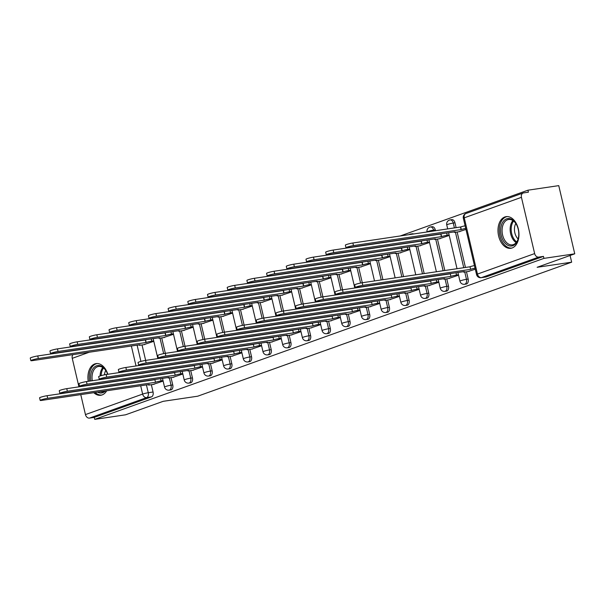 <?xml version="1.0" encoding="UTF-8"?>
<svg xmlns="http://www.w3.org/2000/svg" width="605" height="605" viewBox="0 0 605 605"><rect width="100%" height="100%" fill="white"/><g stroke="black" fill="none" stroke-linecap="round" stroke-linejoin="round"><path stroke-width="0.91" d="M466.251 284.032A4.106 2.654 -98.4 0 0 466.584 283.949A4.106 2.654 -98.4 0 0 468.172 279.071L466.47 279.321A4.106 2.654 81.6 0 1 464.882 284.199A4.106 2.654 81.6 0 1 464.549 284.282L466.251 284.032M446.558 291.088A4.106 2.654 -98.4 0 0 446.891 291.005A4.106 2.654 -98.4 0 0 448.479 286.127L446.777 286.377A4.106 2.654 81.6 0 1 445.182 291.262A4.106 2.654 81.6 0 1 444.856 291.345L446.558 291.088M426.865 298.152A4.106 2.654 -98.4 0 0 427.19 298.068A4.106 2.654 -98.4 0 0 428.786 293.183L427.085 293.44A4.106 2.654 81.6 0 1 425.489 298.318A4.106 2.654 81.6 0 1 425.156 298.401L426.865 298.152M407.165 305.207A4.106 2.654 -98.4 0 0 407.498 305.124A4.106 2.654 -98.4 0 0 409.093 300.246L407.384 300.496A4.106 2.654 81.6 0 1 405.796 305.381A4.106 2.654 81.6 0 1 405.463 305.464L407.165 305.207M387.472 312.271A4.106 2.654 -98.4 0 0 387.805 312.188A4.106 2.654 -98.4 0 0 389.393 307.302L387.692 307.559A4.106 2.654 81.6 0 1 386.103 312.437A4.106 2.654 81.6 0 1 385.771 312.52L387.472 312.271M367.779 319.327A4.106 2.654 -98.4 0 0 368.112 319.243A4.106 2.654 -98.4 0 0 369.7 314.366L367.999 314.615A4.106 2.654 81.6 0 1 366.403 319.493A4.106 2.654 81.6 0 1 366.078 319.576L367.779 319.327M348.087 326.382A4.106 2.654 -98.4 0 0 348.412 326.299A4.106 2.654 -98.4 0 0 350.008 321.421L348.306 321.671A4.106 2.654 81.6 0 1 346.71 326.556A4.106 2.654 81.6 0 1 346.378 326.639L348.087 326.382M328.386 333.446A4.106 2.654 -98.4 0 0 328.719 333.363A4.106 2.654 -98.4 0 0 330.315 328.477L328.606 328.734A4.106 2.654 81.6 0 1 327.018 333.612A4.106 2.654 81.6 0 1 326.685 333.695L328.386 333.446M308.694 340.502A4.106 2.654 -98.4 0 0 309.026 340.418A4.106 2.654 -98.4 0 0 310.615 335.541L308.913 335.79A4.106 2.654 81.6 0 1 307.325 340.675A4.106 2.654 81.6 0 1 306.992 340.759L308.694 340.502M289.001 347.565A4.106 2.654 -98.4 0 0 289.334 347.482A4.106 2.654 -98.4 0 0 290.922 342.596L289.22 342.853A4.106 2.654 81.6 0 1 287.625 347.731A4.106 2.654 81.6 0 1 287.299 347.815L289.001 347.565M269.308 354.621A4.106 2.654 -98.4 0 0 269.633 354.538A4.106 2.654 -98.4 0 0 271.229 349.66L269.527 349.909A4.106 2.654 81.6 0 1 267.932 354.787A4.106 2.654 81.6 0 1 267.599 354.87L269.308 354.621M249.608 361.677A4.106 2.654 -98.4 0 0 249.941 361.593A4.106 2.654 -98.4 0 0 251.536 356.716L249.827 356.965A4.106 2.654 81.6 0 1 248.239 361.851A4.106 2.654 81.6 0 1 247.906 361.934L249.608 361.677M229.915 368.74A4.106 2.654 -98.4 0 0 230.248 368.657A4.106 2.654 -98.4 0 0 231.836 363.771L230.134 364.029A4.106 2.654 81.6 0 1 228.546 368.906A4.106 2.654 81.6 0 1 228.214 368.99L229.915 368.74M210.222 375.796A4.106 2.654 -98.4 0 0 210.548 375.713A4.106 2.654 -98.4 0 0 212.143 370.835L210.442 371.084A4.106 2.654 81.6 0 1 208.846 375.962A4.106 2.654 81.6 0 1 208.521 376.045L210.222 375.796M190.53 382.852A4.106 2.654 -98.4 0 0 190.855 382.768A4.106 2.654 -98.4 0 0 192.45 377.891L190.749 378.14A4.106 2.654 81.6 0 1 189.153 383.026A4.106 2.654 81.6 0 1 188.821 383.109L190.53 382.852M170.829 389.915A4.106 2.654 -98.4 0 0 171.162 389.832A4.106 2.654 -98.4 0 0 172.758 384.946L171.049 385.204A4.106 2.654 81.6 0 1 169.46 390.081A4.106 2.654 81.6 0 1 169.128 390.164L170.829 389.915M107.819 374.283A16.002 10.345 -98.4 0 0 96.066 363.613A16.002 10.345 -98.4 0 0 94.781 363.93A16.002 10.345 -98.4 0 0 88.239 381.324M93.775 392.675A16.002 10.345 -98.4 0 0 100.763 395.269A16.002 10.345 -98.4 0 0 102.056 394.944A16.002 10.345 -98.4 0 0 106.699 390.754M504.835 216.968A16.002 10.345 -98.4 0 0 498.414 235.005A16.002 10.345 -98.4 0 0 510.817 248.3A16.002 10.345 -98.4 0 0 512.11 247.982A16.002 10.345 -98.4 0 0 518.53 229.945A16.002 10.345 -98.4 0 0 506.12 216.643A16.002 10.345 -98.4 0 0 504.835 216.968M574.75 253.813L537.127 267.297L571.664 262.177L197.714 396.199L163.184 401.319L125.56 414.803L94.743 419.371L543.933 258.38L574.75 253.813L558.755 185.629L527.938 190.197L400.17 235.988M381.634 242.635L380.469 243.051M361.934 249.691L360.777 250.107M342.241 256.754L341.084 257.17M322.548 263.81L321.391 264.226M302.855 270.866L301.691 271.282M283.155 277.929L281.998 278.345M263.462 284.985L262.305 285.401M243.77 292.049L242.613 292.457M224.077 299.104L222.912 299.52M204.377 306.16L203.22 306.576M184.684 313.224L183.527 313.64M164.991 320.279L163.834 320.695M145.298 327.335L144.134 327.751M125.598 334.399L124.441 334.815M105.905 341.454L104.748 341.87M86.212 348.518L85.048 348.934M527.938 190.197L528.407 192.186L523.605 192.897A4.106 3.108 70.3 0 0 523.151 193.01A4.106 3.108 70.3 0 0 521.442 197.328L534.639 253.586A4.106 3.108 70.3 0 0 538.669 257.102L481.474 277.604A4.106 2.654 81.6 0 1 481.149 277.687L485.944 276.977A4.106 2.654 81.6 0 0 486.276 276.893L481.474 277.604A4.106 3.108 70.3 0 1 477.443 274.088L534.639 253.586M543.933 258.38L543.464 256.391L538.669 257.102M142.024 344.948L145.646 360.399M151.348 384.704L153.057 392.01L148.263 392.721A4.106 2.654 81.6 0 1 146.667 397.598L89.479 418.1A4.106 3.108 -109.7 0 1 85.449 414.584L80.76 394.604M78.937 386.837L72.252 358.326A4.106 3.108 -109.7 0 1 73.031 354.606M89.479 418.1L94.274 417.389L94.743 419.371M163.433 337.635L173.499 334.255M172.758 377.391L182.823 374.011M183.133 330.572L193.192 327.199M192.458 370.336L202.516 366.955M202.826 323.516L212.892 320.136M212.151 363.272L222.216 359.899M222.519 316.453L232.585 313.08M231.844 356.216L241.909 352.836M242.212 309.397L252.277 306.017M251.536 349.153L261.602 345.78M261.912 302.341L271.97 298.961M271.237 342.097L281.295 338.717M281.605 295.278L291.671 291.905M290.929 335.041L300.995 331.661M301.298 288.222L311.363 284.842M310.622 327.978L320.688 324.605M320.99 281.166L331.056 277.786M330.315 320.922L340.381 317.542M340.691 274.103L350.749 270.73M350.015 313.859L360.081 310.486M360.383 267.047L370.449 263.667M369.708 306.803L379.774 303.423M380.076 259.984L390.142 256.611M389.401 299.747L399.466 296.367M399.769 252.928L409.835 249.547M409.093 292.684L419.159 289.311M419.469 245.872L429.527 242.492M428.794 285.628L438.859 282.248M439.162 238.809L449.228 235.436M448.486 278.572L458.552 275.192M458.855 231.753L465.963 229.431M468.179 271.509L475.288 269.195M454.983 222.814L453.274 223.063A4.106 2.654 81.6 0 0 450.15 219.91L451.852 219.66A4.106 2.654 -98.4 0 1 454.983 222.814L456.125 227.692M457.138 232.01L465.449 267.448M466.463 271.766L468.172 279.071M435.282 229.87L433.581 230.119A4.106 2.654 81.6 0 0 430.458 226.966L432.159 226.716A4.106 2.654 -98.4 0 1 435.282 229.87L435.494 230.755M437.445 239.066L444.819 270.511M446.77 278.822L448.479 286.127M417.745 246.122L424.181 273.573M427.07 285.885L428.786 293.183M398.052 253.185L403.55 276.629M407.377 292.941L409.093 300.246M378.359 260.241L382.92 279.691M387.684 299.997L389.393 307.302M358.659 267.297L362.289 282.747M367.991 307.06L369.7 314.366M338.966 274.36L342.589 289.81M348.291 314.116L350.008 321.421M319.274 281.416L322.896 296.866M328.598 321.179L330.315 328.477M299.581 288.479L303.203 303.929M308.905 328.235L310.615 335.541M279.881 295.535L283.511 310.985M289.213 335.291L290.922 342.596M260.188 302.591L263.81 318.041M269.512 342.354L271.229 349.66M240.495 309.654L244.118 325.104M249.82 349.41L251.536 356.716M220.802 316.71L224.425 332.16M230.127 356.466L231.836 363.771M201.102 323.773L204.732 339.224M210.434 363.529L212.143 370.835M181.409 330.829L185.032 346.279M190.734 370.585L192.45 377.891M161.716 337.885L165.339 353.335M171.041 377.649L172.758 384.946M570.091 255.484L571.664 262.177M143.74 344.691L153.806 341.311M153.065 384.447L163.131 381.074M413.639 233.991A4.106 2.654 -98.4 0 0 412.466 233.772L410.757 234.029A4.106 2.654 81.6 0 1 411.929 234.248M393.938 241.055A4.106 2.654 -98.4 0 0 393.492 240.873M374.245 248.11A4.106 2.654 -98.4 0 0 373.792 247.937M354.553 255.166A4.106 2.654 -98.4 0 0 354.099 254.992M334.86 262.23A4.106 2.654 -98.4 0 0 334.406 262.048M315.16 269.285A4.106 2.654 -98.4 0 0 314.706 269.112M295.467 276.349A4.106 2.654 -98.4 0 0 295.013 276.167M275.774 283.405A4.106 2.654 -98.4 0 0 275.32 283.231M256.074 290.46A4.106 2.654 -98.4 0 0 255.628 290.287M236.381 297.524A4.106 2.654 -98.4 0 0 235.927 297.342M216.688 304.58A4.106 2.654 -98.4 0 0 216.235 304.406M196.996 311.643A4.106 2.654 -98.4 0 0 196.542 311.462M177.295 318.699A4.106 2.654 -98.4 0 0 176.849 318.525M157.602 325.755A4.106 2.654 -98.4 0 0 157.149 325.581M543.464 256.391L486.276 276.893M137.456 332.637A4.106 2.654 81.6 0 1 137.91 332.818M94.274 417.389L151.469 396.888A4.106 2.654 -98.4 0 0 153.057 392.01M163.025 380.613L161.119 380.893A4.106 0.401 166.8 0 0 155.493 382.262L154.888 379.675A4.106 0.401 -13.2 0 1 156.098 379.29M155.304 382.33L47.682 398.287A4.719 0.461 166.8 0 0 42.758 399.376A4.719 0.461 166.8 0 0 40.18 400.404L39.575 397.825A4.719 0.461 -13.2 0 1 42.153 396.789A4.719 0.461 -13.2 0 1 47.077 395.708L154.698 379.743M40.18 400.404A4.719 0.461 166.8 0 0 41.874 400.366L149.306 384.477A4.106 0.401 166.8 0 0 148.406 384.954A4.106 0.401 166.8 0 0 149.881 384.924L154.162 384.288M153.7 340.857L151.794 341.137A4.106 0.401 166.8 0 0 146.168 342.498L38.357 358.531A4.719 0.461 166.8 0 0 33.434 359.612A4.719 0.461 166.8 0 0 30.855 360.648A4.719 0.461 166.8 0 0 32.549 360.61L139.982 344.721A4.106 0.401 166.8 0 0 139.082 345.198A4.106 0.401 166.8 0 0 140.557 345.16L144.829 344.532M30.855 360.648L30.25 358.062A4.719 0.461 -13.2 0 1 32.829 357.033A4.719 0.461 -13.2 0 1 37.744 355.944L145.563 339.919A4.106 0.401 -13.2 0 1 146.773 339.534M145.374 339.987L145.979 342.566M182.718 373.557L180.812 373.837A4.106 0.401 166.8 0 0 175.185 375.198L174.58 372.62A4.106 0.401 -13.2 0 1 175.79 372.234M174.996 375.266L67.374 391.231A4.719 0.461 166.8 0 0 62.451 392.312A4.719 0.461 166.8 0 0 59.872 393.348L59.267 390.762A4.719 0.461 -13.2 0 1 61.846 389.733A4.719 0.461 -13.2 0 1 66.769 388.644L174.391 372.688M59.872 393.348A4.719 0.461 166.8 0 0 61.566 393.311L168.999 377.414A4.106 0.401 166.8 0 0 168.107 377.898A4.106 0.401 166.8 0 0 169.574 377.86L173.854 377.233M202.41 366.494L200.505 366.781A4.106 0.401 166.8 0 0 194.886 368.142L194.281 365.556A4.106 0.401 -13.2 0 1 195.483 365.178M194.697 368.211L87.067 384.167A4.719 0.461 166.8 0 0 82.144 385.256A4.719 0.461 166.8 0 0 79.573 386.293L78.968 383.706A4.719 0.461 -13.2 0 1 81.539 382.67A4.719 0.461 -13.2 0 1 86.462 381.589L194.092 365.624M79.573 386.293A4.719 0.461 166.8 0 0 81.259 386.255L188.7 370.358A4.106 0.401 166.8 0 0 187.8 370.835A4.106 0.401 166.8 0 0 189.267 370.804L193.547 370.169M90.856 380.938A13.847 8.954 81.6 0 1 90.705 375.191A13.847 8.954 81.6 0 1 96.898 365.715A13.847 8.954 81.6 0 1 106.079 370.865A13.847 8.954 81.6 0 1 107.637 374.306M106.23 371.122A12.826 8.289 -98.4 0 0 98.547 366.456A12.826 8.289 -98.4 0 0 92.141 375.38A12.826 8.289 -98.4 0 0 92.293 380.719M104.453 374.835A10.096 6.526 81.6 0 1 104.476 374.608A10.096 6.526 81.6 0 1 105.777 370.434M97.246 363.537A15.904 10.277 -98.4 0 0 89.374 374.586A15.904 10.277 -98.4 0 0 89.548 381.127M95.121 392.471A15.904 10.277 -98.4 0 0 101.912 394.997M105.406 390.951A13.847 8.954 81.6 0 1 97.549 392.116M100.188 391.722A12.826 8.289 -98.4 0 0 102.313 391.828A12.826 8.289 -98.4 0 0 104.317 391.11M500.758 228.229A13.847 8.954 81.6 0 1 506.952 218.745A13.847 8.954 81.6 0 1 516.133 223.895A13.847 8.954 81.6 0 1 518.667 236.351A13.847 8.954 81.6 0 1 518.288 238.461A13.847 8.954 81.6 0 1 507.444 245.055A13.847 8.954 81.6 0 1 500.758 228.229M516.284 224.16A12.826 8.289 -98.4 0 0 508.601 219.494A12.826 8.289 -98.4 0 0 502.195 228.41A12.826 8.289 -98.4 0 0 512.367 244.859A12.826 8.289 -98.4 0 0 518.356 238.166M518.13 238.952A10.096 6.526 81.6 0 1 514.53 227.646A10.096 6.526 81.6 0 1 515.831 223.472M507.3 216.575A15.904 10.277 -98.4 0 0 499.427 227.624A15.904 10.277 -98.4 0 0 511.966 248.027M173.393 333.794L171.487 334.081A4.106 0.401 166.8 0 0 165.861 335.442L58.05 351.475A4.719 0.461 166.8 0 0 53.127 352.556A4.719 0.461 166.8 0 0 50.548 353.592A4.719 0.461 166.8 0 0 52.242 353.554L159.675 337.658A4.106 0.401 166.8 0 0 158.782 338.135A4.106 0.401 166.8 0 0 160.249 338.104L164.53 337.469M50.548 353.592L49.943 351.006A4.719 0.461 -13.2 0 1 52.522 349.97A4.719 0.461 -13.2 0 1 57.445 348.888L165.256 332.856A4.106 0.401 -13.2 0 1 166.466 332.478M165.067 332.924L165.672 335.51M193.086 326.738L191.18 327.018A4.106 0.401 166.8 0 0 185.561 328.386L77.742 344.411A4.719 0.461 166.8 0 0 72.819 345.5A4.719 0.461 166.8 0 0 70.248 346.529A4.719 0.461 166.8 0 0 71.934 346.491L179.375 330.602A4.106 0.401 166.8 0 0 178.475 331.079A4.106 0.401 166.8 0 0 179.942 331.048L184.222 330.413M70.248 346.529L69.643 343.95A4.719 0.461 -13.2 0 1 72.214 342.914A4.719 0.461 -13.2 0 1 77.138 341.825L184.948 325.8A4.106 0.401 -13.2 0 1 186.159 325.414M184.759 325.868L185.372 328.454M222.103 359.438L220.197 359.718A4.106 0.401 166.8 0 0 214.578 361.087L213.973 358.5A4.106 0.401 -13.2 0 1 215.176 358.115M214.389 361.155L106.76 377.112A4.719 0.461 166.8 0 0 101.844 378.201A4.719 0.461 166.8 0 0 99.265 379.229L98.66 376.643A4.719 0.461 -13.2 0 1 101.232 375.614A4.719 0.461 -13.2 0 1 106.155 374.525L213.784 358.568M99.265 379.229A4.719 0.461 166.8 0 0 100.959 379.191L208.392 363.302A4.106 0.401 166.8 0 0 207.492 363.779A4.106 0.401 166.8 0 0 208.967 363.749L213.24 363.113M241.803 352.375L239.898 352.662A4.106 0.401 166.8 0 0 234.271 354.023L233.666 351.437A4.106 0.401 -13.2 0 1 234.876 351.059M234.082 354.091L126.46 370.056A4.719 0.461 166.8 0 0 121.537 371.137A4.719 0.461 166.8 0 0 118.958 372.173L118.353 369.587A4.719 0.461 -13.2 0 1 120.932 368.551A4.719 0.461 -13.2 0 1 125.855 367.469L233.477 351.505M118.958 372.173A4.719 0.461 166.8 0 0 120.652 372.135L228.085 356.239A4.106 0.401 166.8 0 0 227.193 356.716A4.106 0.401 166.8 0 0 228.66 356.685L232.94 356.05M261.496 345.319L259.59 345.599A4.106 0.401 166.8 0 0 253.964 346.967L253.359 344.381A4.106 0.401 -13.2 0 1 254.569 343.995M253.775 347.036L146.153 362.992A4.719 0.461 166.8 0 0 141.23 364.081A4.719 0.461 166.8 0 0 138.658 365.11L138.046 362.531A4.719 0.461 -13.2 0 1 140.625 361.495A4.719 0.461 -13.2 0 1 145.548 360.414L253.17 344.449M138.658 365.11A4.719 0.461 166.8 0 0 140.345 365.08L247.778 349.183A4.106 0.401 166.8 0 0 246.885 349.66A4.106 0.401 166.8 0 0 248.352 349.63L252.633 348.994M212.779 319.674L210.873 319.962A4.106 0.401 166.8 0 0 205.254 321.323L97.435 337.356A4.719 0.461 166.8 0 0 92.512 338.437A4.719 0.461 166.8 0 0 89.941 339.473A4.719 0.461 166.8 0 0 91.627 339.435L199.068 323.539A4.106 0.401 166.8 0 0 198.168 324.023A4.106 0.401 166.8 0 0 199.642 323.985L203.915 323.35M89.941 339.473L89.336 336.887A4.719 0.461 -13.2 0 1 91.907 335.851A4.719 0.461 -13.2 0 1 96.83 334.769L204.649 318.737A4.106 0.401 -13.2 0 1 205.851 318.359M204.46 318.805L205.065 321.391M232.479 312.619L230.573 312.898A4.106 0.401 166.8 0 0 224.947 314.267L117.136 330.292A4.719 0.461 166.8 0 0 112.212 331.381A4.719 0.461 166.8 0 0 109.634 332.417A4.719 0.461 166.8 0 0 111.328 332.379L218.76 316.483A4.106 0.401 166.8 0 0 217.86 316.959A4.106 0.401 166.8 0 0 219.335 316.929L223.608 316.294M109.634 332.417L109.029 329.831A4.719 0.461 -13.2 0 1 111.607 328.795A4.719 0.461 -13.2 0 1 116.523 327.713L224.342 311.681A4.106 0.401 -13.2 0 1 225.552 311.295M224.152 311.749L224.757 314.335M252.172 305.563L250.266 305.843A4.106 0.401 166.8 0 0 244.639 307.204L136.828 323.236A4.719 0.461 166.8 0 0 131.905 324.318A4.719 0.461 166.8 0 0 129.326 325.354A4.719 0.461 166.8 0 0 131.02 325.316L238.453 309.427A4.106 0.401 166.8 0 0 237.561 309.904A4.106 0.401 166.8 0 0 239.028 309.873L243.308 309.238M129.326 325.354L128.721 322.767A4.719 0.461 -13.2 0 1 131.3 321.739A4.719 0.461 -13.2 0 1 136.223 320.65L244.034 304.625A4.106 0.401 -13.2 0 1 245.244 304.239M243.845 304.693L244.45 307.272M281.189 338.263L279.283 338.543A4.106 0.401 166.8 0 0 273.664 339.904L273.059 337.325A4.106 0.401 -13.2 0 1 274.262 336.94M273.475 339.972L165.846 355.937A4.719 0.461 166.8 0 0 160.922 357.018A4.719 0.461 166.8 0 0 158.351 358.054L157.746 355.468A4.719 0.461 -13.2 0 1 160.317 354.439A4.719 0.461 -13.2 0 1 165.241 353.35L272.87 337.393M158.351 358.054A4.719 0.461 166.8 0 0 160.038 358.016L267.478 342.127A4.106 0.401 166.8 0 0 266.578 342.604A4.106 0.401 166.8 0 0 268.045 342.566L272.326 341.938M271.864 298.499L269.959 298.787A4.106 0.401 166.8 0 0 264.34 300.148L156.521 316.181A4.719 0.461 166.8 0 0 151.598 317.262A4.719 0.461 166.8 0 0 149.027 318.298A4.719 0.461 166.8 0 0 150.713 318.26L258.154 302.364A4.106 0.401 166.8 0 0 257.254 302.84A4.106 0.401 166.8 0 0 258.721 302.81L263.001 302.175M149.027 318.298L148.422 315.712A4.719 0.461 -13.2 0 1 150.993 314.676A4.719 0.461 -13.2 0 1 155.916 313.594L263.727 297.562A4.106 0.401 -13.2 0 1 264.937 297.184M263.538 297.63L264.151 300.216M300.882 331.2L298.976 331.487A4.106 0.401 166.8 0 0 293.357 332.848L292.752 330.262A4.106 0.401 -13.2 0 1 293.962 329.884M293.168 332.916L185.538 348.881A4.719 0.461 166.8 0 0 180.623 349.962A4.719 0.461 166.8 0 0 178.044 350.998L177.439 348.412A4.719 0.461 -13.2 0 1 180.01 347.376A4.719 0.461 -13.2 0 1 184.933 346.294L292.563 330.33M178.044 350.998A4.719 0.461 166.8 0 0 179.738 350.96L287.171 335.064A4.106 0.401 166.8 0 0 286.271 335.541A4.106 0.401 166.8 0 0 287.746 335.51L292.018 334.875M291.557 291.444L289.651 291.723A4.106 0.401 166.8 0 0 284.032 293.092L176.214 309.117A4.719 0.461 166.8 0 0 171.291 310.206A4.719 0.461 166.8 0 0 168.719 311.235A4.719 0.461 166.8 0 0 170.406 311.197L277.846 295.308A4.106 0.401 166.8 0 0 276.946 295.784A4.106 0.401 166.8 0 0 278.421 295.754L282.694 295.119M168.719 311.235L168.114 308.656A4.719 0.461 -13.2 0 1 170.686 307.62A4.719 0.461 -13.2 0 1 175.609 306.538L283.427 290.506A4.106 0.401 -13.2 0 1 284.63 290.12M283.238 290.574L283.843 293.16M320.582 324.144L318.676 324.424A4.106 0.401 166.8 0 0 313.05 325.793L312.445 323.206A4.106 0.401 -13.2 0 1 313.655 322.82M312.861 325.861L205.239 341.817A4.719 0.461 166.8 0 0 200.315 342.906A4.719 0.461 166.8 0 0 197.737 343.935L197.132 341.356A4.719 0.461 -13.2 0 1 199.71 340.32A4.719 0.461 -13.2 0 1 204.634 339.231L312.256 323.274M197.737 343.935A4.719 0.461 166.8 0 0 199.431 343.897L306.864 328.008A4.106 0.401 166.8 0 0 305.971 328.485A4.106 0.401 166.8 0 0 307.438 328.454L311.719 327.819M311.257 284.388L309.352 284.668A4.106 0.401 166.8 0 0 303.725 286.029L195.914 302.061A4.719 0.461 166.8 0 0 190.991 303.143A4.719 0.461 166.8 0 0 188.412 304.179A4.719 0.461 166.8 0 0 190.106 304.141L297.539 288.245A4.106 0.401 166.8 0 0 296.639 288.729A4.106 0.401 166.8 0 0 298.114 288.691L302.387 288.063M188.412 304.179L187.807 301.592A4.719 0.461 -13.2 0 1 190.386 300.564A4.719 0.461 -13.2 0 1 195.302 299.475L303.12 283.45A4.106 0.401 -13.2 0 1 304.33 283.064M302.931 283.518L303.536 286.097M340.275 317.08L338.369 317.368A4.106 0.401 166.8 0 0 332.75 318.729L332.137 316.143A4.106 0.401 -13.2 0 1 333.347 315.765M332.553 318.797L224.931 334.762A4.719 0.461 166.8 0 0 220.008 335.843A4.719 0.461 166.8 0 0 217.437 336.879L216.824 334.293A4.719 0.461 -13.2 0 1 219.403 333.264A4.719 0.461 -13.2 0 1 224.326 332.175L331.948 316.211M217.437 336.879A4.719 0.461 166.8 0 0 219.123 336.841L326.564 320.945A4.106 0.401 166.8 0 0 325.664 321.429A4.106 0.401 166.8 0 0 327.131 321.391L331.411 320.756M330.95 277.324L329.044 277.612A4.106 0.401 166.8 0 0 323.418 278.973L215.607 294.998A4.719 0.461 166.8 0 0 210.684 296.087A4.719 0.461 166.8 0 0 208.105 297.123A4.719 0.461 166.8 0 0 209.799 297.085L317.232 281.189A4.106 0.401 166.8 0 0 316.339 281.665A4.106 0.401 166.8 0 0 317.806 281.635L322.087 281M208.105 297.123L207.5 294.537A4.719 0.461 -13.2 0 1 210.079 293.501A4.719 0.461 -13.2 0 1 215.002 292.419L322.813 276.387A4.106 0.401 -13.2 0 1 324.023 276.009M322.624 276.455L323.229 279.041M359.967 310.025L358.062 310.304A4.106 0.401 166.8 0 0 352.443 311.673L351.838 309.087A4.106 0.401 -13.2 0 1 353.04 308.701M352.254 311.741L244.624 327.698A4.719 0.461 166.8 0 0 239.701 328.787A4.719 0.461 166.8 0 0 237.13 329.823L236.525 327.237A4.719 0.461 -13.2 0 1 239.096 326.201A4.719 0.461 -13.2 0 1 244.019 325.119L351.649 309.155M237.13 329.823A4.719 0.461 166.8 0 0 238.816 329.785L346.257 313.889A4.106 0.401 166.8 0 0 345.357 314.366A4.106 0.401 166.8 0 0 346.824 314.335L351.104 313.7M379.668 302.969L377.754 303.249A4.106 0.401 166.8 0 0 372.135 304.61L371.53 302.031A4.106 0.401 -13.2 0 1 372.74 301.645M371.946 304.678L264.325 320.642A4.719 0.461 166.8 0 0 259.401 321.724A4.719 0.461 166.8 0 0 256.822 322.76L256.217 320.174A4.719 0.461 -13.2 0 1 258.789 319.145A4.719 0.461 -13.2 0 1 263.712 318.056L371.341 302.099M256.822 322.76A4.719 0.461 166.8 0 0 258.516 322.722L365.949 306.833A4.106 0.401 166.8 0 0 365.049 307.31A4.106 0.401 166.8 0 0 366.524 307.279L370.797 306.644M399.361 295.905L397.455 296.193A4.106 0.401 166.8 0 0 391.828 297.554L391.223 294.968A4.106 0.401 -13.2 0 1 392.433 294.59M391.639 297.622L284.017 313.587A4.719 0.461 166.8 0 0 279.094 314.668A4.719 0.461 166.8 0 0 276.515 315.704L275.91 313.118A4.719 0.461 -13.2 0 1 278.489 312.082A4.719 0.461 -13.2 0 1 283.412 311L391.034 295.036M276.515 315.704A4.719 0.461 166.8 0 0 278.209 315.666L385.642 299.77A4.106 0.401 166.8 0 0 384.75 300.246A4.106 0.401 166.8 0 0 386.217 300.216L390.497 299.581M419.053 288.85L417.147 289.13A4.106 0.401 166.8 0 0 411.529 290.498L410.916 287.912A4.106 0.401 -13.2 0 1 412.126 287.526M411.332 290.566L303.71 306.523A4.719 0.461 166.8 0 0 298.787 307.612A4.719 0.461 166.8 0 0 296.216 308.641L295.603 306.062A4.719 0.461 -13.2 0 1 298.182 305.026A4.719 0.461 -13.2 0 1 303.105 303.944L410.727 287.98M296.216 308.641A4.719 0.461 166.8 0 0 297.902 308.603L405.342 292.714A4.106 0.401 166.8 0 0 404.442 293.191A4.106 0.401 166.8 0 0 405.91 293.16L410.19 292.525M438.746 281.794L436.84 282.074A4.106 0.401 166.8 0 0 431.221 283.435L430.616 280.856A4.106 0.401 -13.2 0 1 431.819 280.47M431.032 283.503L323.403 299.467A4.719 0.461 166.8 0 0 318.48 300.549A4.719 0.461 166.8 0 0 315.908 301.585L315.303 298.999A4.719 0.461 -13.2 0 1 317.875 297.97A4.719 0.461 -13.2 0 1 322.798 296.881L430.427 280.924M315.908 301.585A4.719 0.461 166.8 0 0 317.595 301.547L425.035 285.651A4.106 0.401 166.8 0 0 424.135 286.135A4.106 0.401 166.8 0 0 425.602 286.097L429.883 285.469M458.446 274.73L456.533 275.018A4.106 0.401 166.8 0 0 450.914 276.379L450.309 273.793A4.106 0.401 -13.2 0 1 451.519 273.415M450.725 276.447L343.103 292.404A4.719 0.461 166.8 0 0 338.18 293.493A4.719 0.461 166.8 0 0 335.601 294.529L334.996 291.943A4.719 0.461 -13.2 0 1 337.567 290.907A4.719 0.461 -13.2 0 1 342.49 289.825L450.12 273.861M335.601 294.529A4.719 0.461 166.8 0 0 337.295 294.491L444.728 278.595A4.106 0.401 166.8 0 0 443.828 279.071A4.106 0.401 166.8 0 0 445.303 279.041L449.575 278.406M350.643 270.269L348.737 270.548A4.106 0.401 166.8 0 0 343.118 271.917L235.3 287.942A4.719 0.461 166.8 0 0 230.376 289.031A4.719 0.461 166.8 0 0 227.805 290.06A4.719 0.461 166.8 0 0 229.492 290.022L336.932 274.133A4.106 0.401 166.8 0 0 336.032 274.609A4.106 0.401 166.8 0 0 337.499 274.579L341.78 273.944M227.805 290.06L227.2 287.473A4.719 0.461 -13.2 0 1 229.771 286.445A4.719 0.461 -13.2 0 1 234.695 285.356L342.513 269.331A4.106 0.401 -13.2 0 1 343.716 268.945M342.317 269.399L342.929 271.978M370.336 263.205L368.43 263.493A4.106 0.401 166.8 0 0 362.811 264.854L254.992 280.886A4.719 0.461 166.8 0 0 250.069 281.968A4.719 0.461 166.8 0 0 247.498 283.004A4.719 0.461 166.8 0 0 249.184 282.966L356.625 267.07A4.106 0.401 166.8 0 0 355.725 267.546A4.106 0.401 166.8 0 0 357.2 267.516L361.472 266.881M247.498 283.004L246.893 280.418A4.719 0.461 -13.2 0 1 249.464 279.381A4.719 0.461 -13.2 0 1 254.387 278.3L362.206 262.267A4.106 0.401 -13.2 0 1 363.408 261.889M362.017 262.336L362.622 264.922M390.036 256.149L388.13 256.429A4.106 0.401 166.8 0 0 382.504 257.798L274.693 273.823A4.719 0.461 166.8 0 0 269.769 274.912A4.719 0.461 166.8 0 0 267.191 275.94A4.719 0.461 166.8 0 0 268.885 275.91L376.318 260.014A4.106 0.401 166.8 0 0 375.418 260.49A4.106 0.401 166.8 0 0 376.892 260.46L381.165 259.825M267.191 275.94L266.586 273.362A4.719 0.461 -13.2 0 1 269.165 272.326A4.719 0.461 -13.2 0 1 274.088 271.244L381.899 255.212A4.106 0.401 -13.2 0 1 383.109 254.826M381.71 255.28L382.315 257.866M409.729 249.094L407.823 249.373A4.106 0.401 166.8 0 0 402.196 250.735L294.385 266.767A4.719 0.461 166.8 0 0 289.462 267.849A4.719 0.461 166.8 0 0 286.883 268.885A4.719 0.461 166.8 0 0 288.577 268.847L396.01 252.958A4.106 0.401 166.8 0 0 395.118 253.434A4.106 0.401 166.8 0 0 396.585 253.397L400.865 252.769M286.883 268.885L286.278 266.298A4.719 0.461 -13.2 0 1 288.857 265.27A4.719 0.461 -13.2 0 1 293.78 264.181L401.591 248.156A4.106 0.401 -13.2 0 1 402.801 247.77M401.402 248.224L402.007 250.803M429.421 242.03L427.516 242.318A4.106 0.401 166.8 0 0 421.897 243.679L314.078 259.711A4.719 0.461 166.8 0 0 309.155 260.793A4.719 0.461 166.8 0 0 306.584 261.829A4.719 0.461 166.8 0 0 308.27 261.791L415.711 245.895A4.106 0.401 166.8 0 0 414.811 246.371A4.106 0.401 166.8 0 0 416.278 246.341L420.558 245.706M306.584 261.829L305.979 259.243A4.719 0.461 -13.2 0 1 308.55 258.206A4.719 0.461 -13.2 0 1 313.473 257.125L421.292 241.093A4.106 0.401 -13.2 0 1 422.494 240.714M421.103 241.161L421.708 243.747M449.114 234.974L447.208 235.254A4.106 0.401 166.8 0 0 441.589 236.623L333.771 252.648A4.719 0.461 166.8 0 0 328.855 253.737A4.719 0.461 166.8 0 0 326.276 254.766A4.719 0.461 166.8 0 0 327.971 254.728L435.403 238.839A4.106 0.401 166.8 0 0 434.503 239.315A4.106 0.401 166.8 0 0 435.978 239.285L440.251 238.65M326.276 254.766L325.671 252.187A4.719 0.461 -13.2 0 1 328.243 251.151A4.719 0.461 -13.2 0 1 333.166 250.062L440.984 234.037A4.106 0.401 -13.2 0 1 442.187 233.651M440.795 234.105L441.4 236.691M475.046 268.159A4.106 0.401 166.8 0 0 470.607 269.323L470.002 266.737A4.106 0.401 -13.2 0 1 474.441 265.58M470.418 269.391L362.796 285.348A4.719 0.461 166.8 0 0 357.873 286.437A4.719 0.461 166.8 0 0 355.294 287.466L354.689 284.879A4.719 0.461 -13.2 0 1 357.268 283.851A4.719 0.461 -13.2 0 1 362.191 282.762L469.813 266.805M355.294 287.466A4.719 0.461 166.8 0 0 356.988 287.428L464.421 271.539A4.106 0.401 166.8 0 0 463.528 272.016A4.106 0.401 166.8 0 0 464.995 271.985L469.276 271.35M465.721 228.403A4.106 0.401 166.8 0 0 461.282 229.56L353.471 245.592A4.719 0.461 166.8 0 0 348.548 246.674A4.719 0.461 166.8 0 0 345.969 247.71A4.719 0.461 166.8 0 0 347.663 247.672L455.096 231.775A4.106 0.401 166.8 0 0 454.196 232.26A4.106 0.401 166.8 0 0 455.671 232.222L459.951 231.586M345.969 247.71L345.364 245.123A4.719 0.461 -13.2 0 1 347.943 244.087A4.719 0.461 -13.2 0 1 352.866 243.006L460.677 226.973A4.106 0.401 -13.2 0 1 465.116 225.816M460.488 227.041L461.093 229.628M521.442 197.328L464.254 217.83L477.443 274.088A4.106 0.401 166.8 0 0 476.551 274.564A4.106 4.106 0 0 0 481.149 277.687M137.093 345.107L140.92 361.412M146.418 384.863L148.263 392.721A4.106 0.401 -13.2 0 0 142.636 394.082L140.678 385.718M136.042 365.957L131.346 345.962M128.782 338.066L127.617 338.482M109.082 345.122L107.924 345.538M89.389 352.178L72.252 358.326M85.449 414.584L142.636 394.082A4.106 3.108 70.3 0 0 146.667 397.598L151.469 396.888M450.15 219.91A4.106 4.106 0 0 0 446.755 224.909A4.106 0.401 166.8 0 1 447.655 224.425A4.106 0.401 166.8 0 1 453.274 223.063L454.423 227.941M455.429 232.26L463.748 267.705M464.761 272.016L466.47 279.321A4.106 0.401 166.8 0 0 460.851 280.682A4.106 0.401 -13.2 0 0 459.951 281.166A4.106 4.106 0 0 0 464.549 284.282M430.458 226.966A4.106 4.106 0 0 0 427.062 231.965A4.106 0.401 166.8 0 1 427.962 231.488A4.106 0.401 166.8 0 1 433.581 230.119L433.785 231.004M435.736 239.315L443.117 270.76M445.061 279.071L446.777 286.377A4.106 0.401 166.8 0 0 441.151 287.746A4.106 0.401 -13.2 0 0 440.258 288.222A4.106 4.106 0 0 0 444.856 291.345M416.043 246.379L422.479 273.823M425.368 286.135L427.085 293.44A4.106 0.401 166.8 0 0 421.458 294.801A4.106 0.401 -13.2 0 0 420.566 295.278A4.106 4.106 0 0 0 425.156 298.401M396.351 253.434L401.849 276.886M405.675 293.191L407.384 300.496A4.106 0.401 166.8 0 0 401.765 301.865A4.106 0.401 -13.2 0 0 400.865 302.341A4.106 4.106 0 0 0 405.463 305.464M376.65 260.49L381.218 279.941M385.982 300.254L387.692 307.559A4.106 0.401 166.8 0 0 382.073 308.921A4.106 0.401 -13.2 0 0 381.173 309.397A4.106 4.106 0 0 0 385.771 312.52M356.958 267.554L360.595 283.049M366.282 307.31L367.999 314.615A4.106 0.401 166.8 0 0 362.372 315.976A4.106 0.401 -13.2 0 0 361.48 316.46A4.106 4.106 0 0 0 366.078 319.576M337.265 274.609L340.902 290.105M346.589 314.366L348.306 321.671A4.106 0.401 166.8 0 0 342.68 323.04A4.106 0.401 -13.2 0 0 341.78 323.516A4.106 4.106 0 0 0 346.378 326.639M317.572 281.665L321.202 297.168M326.897 321.429L328.606 328.734A4.106 0.401 166.8 0 0 322.987 330.096A4.106 0.401 -13.2 0 0 322.087 330.572A4.106 4.106 0 0 0 326.685 333.695M297.872 288.729L301.509 304.224M307.204 328.485L308.913 335.79A4.106 0.401 166.8 0 0 303.294 337.159A4.106 0.401 -13.2 0 0 302.394 337.635A4.106 4.106 0 0 0 306.992 340.759M278.179 295.784L281.817 311.28M287.504 335.548L289.22 342.853A4.106 0.401 166.8 0 0 283.594 344.215A4.106 0.401 -13.2 0 0 282.701 344.691A4.106 4.106 0 0 0 287.299 347.815M258.486 302.848L262.124 318.343M267.811 342.604L269.527 349.909A4.106 0.401 166.8 0 0 263.901 351.271A4.106 0.401 -13.2 0 0 263.001 351.747A4.106 4.106 0 0 0 267.599 354.87M238.793 309.904L242.423 325.399M248.118 349.66L249.827 356.965A4.106 0.401 166.8 0 0 244.208 358.334A4.106 0.401 -13.2 0 0 243.308 358.81A4.106 4.106 0 0 0 247.906 361.934M219.093 316.959L222.731 332.463M228.425 356.723L230.134 364.029A4.106 0.401 166.8 0 0 224.516 365.39A4.106 0.401 -13.2 0 0 223.616 365.866A4.106 4.106 0 0 0 228.214 368.99M199.4 324.023L203.038 339.518M208.725 363.779L210.442 371.084A4.106 0.401 166.8 0 0 204.815 372.446A4.106 0.401 -13.2 0 0 203.923 372.93A4.106 4.106 0 0 0 208.521 376.045M179.708 331.079L183.345 346.574M189.032 370.835L190.749 378.14A4.106 0.401 166.8 0 0 185.122 379.509A4.106 0.401 -13.2 0 0 184.222 379.985A4.106 4.106 0 0 0 188.821 383.109M160.015 338.142L163.645 353.638M169.339 377.898L171.049 385.204A4.106 0.401 166.8 0 0 165.43 386.565A4.106 0.401 -13.2 0 0 164.53 387.041A4.106 4.106 0 0 0 169.128 390.164M155.447 325.83A4.106 2.654 81.6 0 1 155.901 326.012M151.681 330.527A4.106 0.401 166.8 0 0 151.333 330.784A4.106 4.106 0 0 1 151.295 330.587M175.14 318.774A4.106 2.654 81.6 0 1 175.594 318.948M194.84 311.719A4.106 2.654 81.6 0 1 195.286 311.893M214.533 304.655A4.106 2.654 81.6 0 1 214.987 304.837M234.226 297.599A4.106 2.654 81.6 0 1 234.679 297.773M253.918 290.536A4.106 2.654 81.6 0 1 254.372 290.718M273.619 283.48A4.106 2.654 81.6 0 1 274.065 283.654M293.312 276.424A4.106 2.654 81.6 0 1 293.765 276.598M313.004 269.361A4.106 2.654 81.6 0 1 313.458 269.543M332.697 262.305A4.106 2.654 81.6 0 1 333.151 262.479M352.397 255.249A4.106 2.654 81.6 0 1 352.851 255.423M372.09 248.186A4.106 2.654 81.6 0 1 372.544 248.36M391.783 241.13A4.106 2.654 81.6 0 1 392.237 241.304M171.374 323.471A4.106 0.401 166.8 0 0 171.034 323.728A4.106 4.106 0 0 1 170.988 323.531M191.067 316.415A4.106 0.401 166.8 0 0 190.726 316.672A4.106 4.106 0 0 1 190.681 316.468M210.767 309.352A4.106 0.401 166.8 0 0 210.419 309.609A4.106 4.106 0 0 1 210.381 309.412M230.46 302.296A4.106 0.401 166.8 0 0 230.112 302.553A4.106 4.106 0 0 1 230.074 302.349M250.152 295.24A4.106 0.401 166.8 0 0 249.812 295.49A4.106 4.106 0 0 1 249.767 295.293M269.845 288.177A4.106 0.401 166.8 0 0 269.505 288.434A4.106 4.106 0 0 1 269.459 288.237M289.545 281.121A4.106 0.401 166.8 0 0 289.198 281.378A4.106 4.106 0 0 1 289.16 281.174M309.238 274.057A4.106 0.401 166.8 0 0 308.89 274.315A4.106 4.106 0 0 1 308.852 274.118M328.931 267.002A4.106 0.401 166.8 0 0 328.591 267.259A4.106 4.106 0 0 1 328.545 267.062M348.624 259.946A4.106 0.401 166.8 0 0 348.283 260.195A4.106 4.106 0 0 1 348.238 259.999M368.324 252.882A4.106 0.401 166.8 0 0 367.976 253.14A4.106 4.106 0 0 1 367.938 252.943M388.017 245.827A4.106 0.401 166.8 0 0 387.669 246.084A4.106 4.106 0 0 1 387.631 245.88M407.709 238.763A4.106 0.401 166.8 0 0 407.369 239.02A4.106 4.106 0 0 1 407.324 238.824M132.654 333.347A4.106 2.654 81.6 0 1 133.108 333.529M463.354 218.307A4.106 0.401 166.8 0 1 464.254 217.83A4.106 3.108 -109.7 0 1 465.963 213.504A4.106 4.106 0 0 0 463.354 218.307L476.551 274.564M130.423 333.922A4.106 3.108 -109.7 0 1 130.907 333.612M155.493 382.262L154.888 379.675M161.119 380.893L160.582 378.624M47.682 398.287L47.077 395.708M151.258 338.868L151.794 341.137M145.563 339.919L146.168 342.498M37.744 355.944L38.357 358.531M175.185 375.198L174.58 372.62M180.812 373.837L180.282 371.568M67.374 391.231L66.769 388.644M194.886 368.142L194.281 365.556M200.505 366.781L199.975 364.512M87.067 384.167L86.462 381.589M100.09 375.962A12.826 8.289 81.6 0 1 100.211 374.185A12.826 8.289 81.6 0 1 102.827 367.5M103.546 368.014A12.402 8.016 -98.4 0 0 101.247 374.192A12.402 8.016 -98.4 0 0 101.141 375.637M516.156 242.62A12.826 8.289 81.6 0 1 510.265 227.215A12.826 8.289 81.6 0 1 512.881 220.538M513.6 221.052A12.402 8.016 -98.4 0 0 511.301 227.223A12.402 8.016 -98.4 0 0 516.693 241.917M170.95 331.812L171.487 334.081M165.256 332.856L165.861 335.442M57.445 348.888L58.05 351.475M190.651 324.749L191.18 327.018M184.948 325.8L185.561 328.386M77.138 341.825L77.742 344.411M214.578 361.087L213.973 358.5M220.197 359.718L219.668 357.449M106.76 377.112L106.155 374.525M234.271 354.023L233.666 351.437M239.898 352.662L239.361 350.393M126.46 370.056L125.855 367.469M253.964 346.967L253.359 344.381M259.59 345.599L259.061 343.33M146.153 362.992L145.548 360.414M210.343 317.693L210.873 319.962M204.649 318.737L205.254 321.323M96.83 334.769L97.435 337.356M230.036 310.63L230.573 312.898M224.342 311.681L224.947 314.267M116.523 327.713L117.136 330.292M249.729 303.574L250.266 305.843M244.034 304.625L244.639 307.204M136.223 320.65L136.828 323.236M273.664 339.904L273.059 337.325M279.283 338.543L278.754 336.274M165.846 355.937L165.241 353.35M269.429 296.518L269.959 298.787M263.727 297.562L264.34 300.148M155.916 313.594L156.521 316.181M293.357 332.848L292.752 330.262M298.976 331.487L298.446 329.218M185.538 348.881L184.933 346.294M289.122 289.455L289.651 291.723M283.427 290.506L284.032 293.092M175.609 306.538L176.214 309.117M313.05 325.793L312.445 323.206M318.676 324.424L318.139 322.155M205.239 341.817L204.634 339.231M308.815 282.399L309.352 284.668M303.12 283.45L303.725 286.029M195.302 299.475L195.914 302.061M332.75 318.729L332.137 316.143M338.369 317.368L337.84 315.099M224.931 334.762L224.326 332.175M328.507 275.343L329.044 277.612M322.813 276.387L323.418 278.973M215.002 292.419L215.607 294.998M352.443 311.673L351.838 309.087M358.062 310.304L357.532 308.036M244.624 327.698L244.019 325.119M372.135 304.61L371.53 302.031M377.754 303.249L377.225 300.98M264.325 320.642L263.712 318.056M391.828 297.554L391.223 294.968M397.455 296.193L396.918 293.924M284.017 313.587L283.412 311M411.529 290.498L410.916 287.912M417.147 289.13L416.618 286.861M303.71 306.523L303.105 303.944M431.221 283.435L430.616 280.856M436.84 282.074L436.311 279.805M323.403 299.467L322.798 296.881M450.914 276.379L450.309 273.793M456.533 275.018L456.004 272.749M343.103 292.404L342.49 289.825M348.208 268.28L348.737 270.548M342.513 269.331L343.118 271.917M234.695 285.356L235.3 287.942M367.901 261.224L368.43 263.493M362.206 262.267L362.811 264.854M254.387 278.3L254.992 280.886M387.593 254.16L388.13 256.429M381.899 255.212L382.504 257.798M274.088 271.244L274.693 273.823M407.286 247.105L407.823 249.373M401.591 248.156L402.196 250.735M293.78 264.181L294.385 266.767M426.986 240.049L427.516 242.318M421.292 241.093L421.897 243.679M313.473 257.125L314.078 259.711M446.679 232.985L447.208 235.254M440.984 234.037L441.589 236.623M333.166 250.062L333.771 252.648M470.607 269.323L470.002 266.737M362.796 285.348L362.191 282.762M460.677 226.973L461.282 229.56M352.866 243.006L353.471 245.592M153.67 326.095A4.106 4.106 0 0 0 153.057 326.428M164.53 387.041L162.488 378.344M157.86 358.584L153.163 338.588M173.363 319.039A4.106 4.106 0 0 0 172.758 319.372M184.222 379.985L182.188 371.288M177.552 351.528L172.856 331.525M193.063 311.976A4.106 4.106 0 0 0 192.45 312.316M203.923 372.93L201.881 364.225M197.245 344.464L192.556 324.469M212.756 304.92A4.106 4.106 0 0 0 212.143 305.253M223.616 365.866L221.574 357.169M216.938 337.409L212.249 317.406M232.449 297.864A4.106 4.106 0 0 0 231.844 298.197M243.308 358.81L241.266 350.106M236.638 330.353L231.942 310.35M252.141 290.801A4.106 4.106 0 0 0 251.536 291.134M263.001 351.747L260.967 343.05M256.331 323.289L251.642 303.294M271.842 283.745A4.106 4.106 0 0 0 271.229 284.078M282.701 344.691L280.659 335.994M276.024 316.233L271.335 296.231M291.534 276.689A4.106 4.106 0 0 0 290.922 277.022M302.394 337.635L300.352 328.931M295.716 309.178L291.028 289.175M311.227 269.626A4.106 4.106 0 0 0 310.622 269.959M322.087 330.572L320.045 321.875M315.417 302.114L310.72 282.119M330.92 262.57A4.106 4.106 0 0 0 330.315 262.903M341.78 323.516L339.745 314.812M335.109 295.059L330.421 275.056M350.62 255.507A4.106 4.106 0 0 0 350.008 255.847M361.48 316.46L359.438 307.756M354.802 287.995L350.113 268M370.313 248.451A4.106 4.106 0 0 0 369.7 248.784M381.173 309.397L379.131 300.7M374.495 280.939L369.806 260.937M390.006 241.395A4.106 4.106 0 0 0 389.401 241.728M400.865 302.341L398.824 293.637M395.133 277.876L389.499 253.881M410.757 234.029A4.106 4.106 0 0 0 409.093 234.664M420.566 295.278L418.524 286.581M415.764 274.821L409.199 246.825M440.258 288.222L438.217 279.525M436.394 271.758L428.892 239.762M459.951 281.166L457.909 272.462M457.025 268.703L448.585 232.706M447.7 228.94L446.755 224.909M523.151 193.01L465.963 213.504M130.824 333.62L129.667 334.036M111.131 340.683L109.974 341.099M91.438 347.739L90.274 348.155M198.085 323.645L198.168 324.023M325.664 321.429L325.573 321.051M454.113 231.881L454.196 232.26"/></g></svg>
